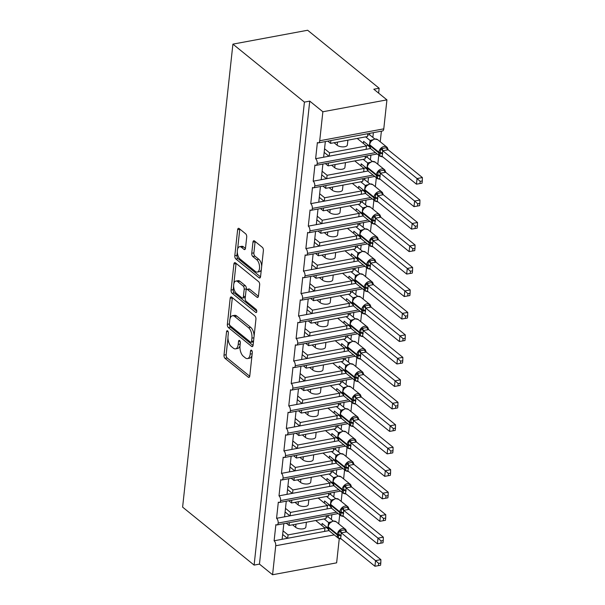 <?xml version="1.0" encoding="UTF-8"?>
<svg xmlns="http://www.w3.org/2000/svg" width="605" height="605" viewBox="0 0 605 605"><rect width="100%" height="100%" fill="white"/><g stroke="black" fill="none" stroke-linecap="round" stroke-linejoin="round"><path stroke-width="0.91" d="M227.624 330.867A1.732 0.877 -100.5 0 0 227.14 330.708A1.732 0.877 -100.5 0 0 226.557 331.676L224.009 355.12A2.473 1.248 -100.5 0 0 225.06 358.372L248.239 377.165A2.473 1.248 -100.5 0 0 248.935 377.391A2.473 1.248 -100.5 0 0 249.767 376.007L252.315 352.564A1.732 0.877 -100.5 0 0 251.582 350.287A1.732 0.877 -100.5 0 0 251.098 350.129A1.732 0.877 -100.5 0 0 250.508 351.104L250.183 354.137A7.91 4.001 -100.5 0 1 247.505 358.568A7.91 4.001 -100.5 0 1 245.29 357.85L243.361 356.284A7.91 4.001 -100.5 0 1 240.011 345.886L240.336 342.853A1.732 0.877 -100.5 0 0 239.603 340.577A1.732 0.877 -100.5 0 0 239.119 340.418A1.732 0.877 -100.5 0 0 238.536 341.394L238.204 344.426A7.91 4.001 -100.5 0 1 235.526 348.858A7.91 4.001 -100.5 0 1 233.318 348.14L231.382 346.574A7.91 4.001 -100.5 0 1 228.032 336.176L228.357 333.143A1.732 0.877 -100.5 0 0 227.624 330.867M246.711 237.062A2.473 1.248 -100.5 0 0 245.668 233.817L239.164 228.539A2.473 1.248 -100.5 0 0 238.476 228.319A2.473 1.248 -100.5 0 0 237.636 229.703L234.808 255.734A2.473 1.248 -100.5 0 0 235.859 258.985L259.038 277.778A2.473 1.248 -100.5 0 0 259.726 278.005A2.473 1.248 -100.5 0 0 260.566 276.621L263.394 250.583A2.473 1.248 -100.5 0 0 262.343 247.339L254.486 240.964A2.473 1.248 -100.5 0 0 253.798 240.745A2.473 1.248 -100.5 0 0 252.958 242.129L251.748 253.268A2.473 1.248 -100.5 0 0 252.799 256.52L256.694 259.681A6.61 3.343 -100.5 0 1 259.545 266.714A6.61 3.343 -100.5 0 1 257.261 272.084A6.61 3.343 -100.5 0 1 255.416 271.479L240.155 259.106A6.61 3.343 -100.5 0 1 237.304 252.073A6.61 3.343 -100.5 0 1 239.588 246.704A6.61 3.343 -100.5 0 1 241.433 247.301L243.974 249.366A2.473 1.248 -100.5 0 0 244.67 249.593A2.473 1.248 -100.5 0 0 245.501 248.209L246.711 237.062M254.115 565.1L304.413 102.109L232.91 44.135L182.612 507.126L254.115 565.1L259.454 564.11L272.575 574.75L275.721 545.755A3.774 1.913 -100.5 0 0 274.118 540.787L275.88 524.611A3.774 1.913 79.5 0 0 276.931 524.951A3.774 1.913 79.5 0 0 278.187 523.053A3.774 1.913 -100.5 0 0 276.561 518.311L278.323 502.135A3.774 1.913 79.5 0 0 279.374 502.475A3.774 1.913 79.5 0 0 280.622 500.577A3.774 1.913 -100.5 0 0 279.003 495.843L280.758 479.659A3.774 1.913 79.5 0 0 281.817 479.999A3.774 1.913 79.5 0 0 283.064 478.101A3.774 1.913 -100.5 0 0 281.446 473.367L283.201 457.183A3.774 1.913 79.5 0 0 284.259 457.524A3.774 1.913 79.5 0 0 285.507 455.625A3.774 1.913 -100.5 0 0 283.889 450.891L285.643 434.708A3.774 1.913 79.5 0 0 286.702 435.048A3.774 1.913 79.5 0 0 287.95 433.15A3.774 1.913 -100.5 0 0 286.324 428.416L288.086 412.232A3.774 1.913 79.5 0 0 289.145 412.572A3.774 1.913 79.5 0 0 290.392 410.674A3.774 1.913 -100.5 0 0 288.766 405.94L290.529 389.756A3.774 1.913 79.5 0 0 291.58 390.096A3.774 1.913 79.5 0 0 292.835 388.198A3.774 1.913 -100.5 0 0 291.209 383.464L292.971 367.28A3.774 1.913 79.5 0 0 294.022 367.621A3.774 1.913 79.5 0 0 295.278 365.723A3.774 1.913 -100.5 0 0 293.652 360.988L295.414 344.805A3.774 1.913 79.5 0 0 296.465 345.145A3.774 1.913 79.5 0 0 297.713 343.254A3.774 1.913 -100.5 0 0 296.095 338.513L297.849 322.329A3.774 1.913 79.5 0 0 298.908 322.669A3.774 1.913 79.5 0 0 300.156 320.779A3.774 1.913 -100.5 0 0 298.537 316.037L300.292 299.853A3.774 1.913 79.5 0 0 301.351 300.193A3.774 1.913 79.5 0 0 302.598 298.303A3.774 1.913 -100.5 0 0 300.98 293.561L302.734 277.377A3.774 1.913 79.5 0 0 303.793 277.725A3.774 1.913 79.5 0 0 305.041 275.827A3.774 1.913 -100.5 0 0 303.415 271.085L305.177 254.902A3.774 1.913 79.5 0 0 306.236 255.249A3.774 1.913 79.5 0 0 307.484 253.351A3.774 1.913 -100.5 0 0 305.858 248.61L307.62 232.426A3.774 1.913 79.5 0 0 308.671 232.774A3.774 1.913 79.5 0 0 309.926 230.876A3.774 1.913 -100.5 0 0 308.3 226.134L310.062 209.95A3.774 1.913 79.5 0 0 311.114 210.298A3.774 1.913 79.5 0 0 312.361 208.4A3.774 1.913 -100.5 0 0 310.743 203.658L312.498 187.474A3.774 1.913 79.5 0 0 313.556 187.822A3.774 1.913 79.5 0 0 314.804 185.924A3.774 1.913 -100.5 0 0 313.186 181.182L314.94 165.006A3.774 1.913 79.5 0 0 315.999 165.346A3.774 1.913 79.5 0 0 317.247 163.448A3.774 1.913 -100.5 0 0 315.628 158.707L317.383 142.53A3.774 1.913 79.5 0 0 318.442 142.871A3.774 1.913 79.5 0 0 319.72 140.753L322.866 111.759L386.928 99.863L373.807 89.222L379.146 88.232L378.617 93.117M231.707 297.153A2.473 1.248 -100.5 0 0 231.019 296.926A2.473 1.248 -100.5 0 0 230.18 298.31L227.351 324.348A2.473 1.248 -100.5 0 0 228.403 327.592L251.582 346.393A2.473 1.248 -100.5 0 0 252.277 346.612A2.473 1.248 -100.5 0 0 253.109 345.228L255.938 319.198A2.473 1.248 -100.5 0 0 254.894 315.946L231.707 297.153M231.08 290.037L233.908 264.007A2.473 1.248 -100.5 0 1 234.748 262.623A2.473 1.248 -100.5 0 1 235.436 262.842L258.615 281.643A2.473 1.248 -100.5 0 1 259.666 284.894L258.456 296.034A2.473 1.248 -100.5 0 1 257.617 297.418A2.473 1.248 -100.5 0 1 256.928 297.191L247.528 289.568A2.473 1.248 -100.5 0 0 246.832 289.349A2.473 1.248 -100.5 0 0 246.001 290.733L245.199 298.121A2.473 1.248 -100.5 0 0 246.243 301.373L256.028 309.314A1.732 0.877 -100.5 0 1 256.777 311.151A1.732 0.877 -100.5 0 1 256.18 312.558A1.732 0.877 -100.5 0 1 255.696 312.399L232.131 293.289A2.473 1.248 -100.5 0 1 231.08 290.037L233.22 289.644L233.628 285.87M372.861 137.395L373.376 132.661M380.235 141.751L381.384 131.179M370.51 148.512L366.123 149.329L366.494 145.956L329.551 152.823L329.188 156.188L315.628 158.707M366.123 149.329L329.188 156.188M347.89 140.163L347.361 144.988A5.543 2.443 -173.8 0 1 343.232 146.879A5.543 2.443 -173.8 0 1 337.159 145.261L334.043 142.735M324.552 148.769L329.551 152.823M366.494 145.956L357.215 138.432M323.637 157.224L325.331 141.593M370.419 159.871L370.933 155.137M377.792 164.227L378.768 155.243M368.067 170.988L363.688 171.805L364.051 168.432L327.108 175.291L326.745 178.664L313.186 181.182M363.688 171.805L326.745 178.664M345.447 162.639L344.918 167.464A5.543 2.443 -173.8 0 1 340.789 169.355A5.543 2.443 -173.8 0 1 334.716 167.736L331.601 165.21M322.11 171.238L327.108 175.291M364.051 168.432L354.772 160.907M321.195 179.7L322.888 164.068M367.976 182.347L368.49 177.613M375.35 186.703L376.325 177.719M365.624 193.464L361.245 194.281L361.608 190.908L324.666 197.767L324.303 201.14L310.743 203.658M361.245 194.281L324.303 201.14M343.005 185.115L342.483 189.94A5.543 2.443 -173.8 0 1 338.346 191.83A5.543 2.443 -173.8 0 1 332.274 190.212L329.158 187.686M319.667 193.713L324.666 197.767M361.608 190.908L352.329 183.383M318.752 202.176L320.446 186.537M365.541 204.823L366.055 200.089M372.907 209.179L373.89 200.195M363.189 215.94L358.803 216.756L359.166 213.384L322.231 220.243L321.86 223.616L308.3 226.134M358.803 216.756L321.86 223.616M340.562 207.591L340.04 212.415A5.543 2.443 -173.8 0 1 335.904 214.306A5.543 2.443 -173.8 0 1 329.831 212.688L326.723 210.162M317.224 216.189L322.231 220.243M359.166 213.384L349.887 205.859M316.309 224.652L318.011 209.012M363.098 227.298L363.613 222.564M370.472 231.654L371.447 222.663M360.746 238.415L356.36 239.232L356.723 235.859L319.788 242.718L319.417 246.091L305.858 248.61M356.36 239.232L319.417 246.091M338.119 230.066L337.598 234.891A5.543 2.443 -173.8 0 1 333.461 236.782A5.543 2.443 -173.8 0 1 327.396 235.163L324.28 232.638M314.789 238.665L319.788 242.718M356.723 235.859L347.444 228.335M313.866 247.12L315.568 231.488M360.656 249.774L361.17 245.04M368.029 254.13L369.005 245.138M358.304 260.891L353.917 261.708L354.288 258.335L317.345 265.194L316.975 268.567L303.415 271.085M353.917 261.708L316.975 268.567M335.677 252.542L335.155 257.367A5.543 2.443 -173.8 0 1 331.018 259.258A5.543 2.443 -173.8 0 1 324.953 257.639L321.837 255.113M312.346 261.141L317.345 265.194M354.288 258.335L345.001 250.81M311.424 269.596L313.125 253.964M358.213 272.25L358.727 267.516M365.586 276.606L366.562 267.614M355.861 283.367L351.475 284.184L351.845 280.811L314.902 287.67L314.539 291.043L300.98 293.561M351.475 284.184L314.539 291.043M333.234 275.018L332.712 279.835A5.543 2.443 -173.8 0 1 328.575 281.733A5.543 2.443 -173.8 0 1 322.51 280.115L319.395 277.589M309.904 283.616L314.902 287.67M351.845 280.811L342.566 273.286M308.981 292.071L310.683 276.44M355.77 294.726L356.284 289.992M363.144 299.082L364.119 290.09M353.418 305.843L349.032 306.659L349.403 303.286L312.46 310.146L312.097 313.519L298.537 316.037M349.032 306.659L312.097 313.519M330.799 297.494L330.269 302.311A5.543 2.443 -173.8 0 1 326.14 304.209A5.543 2.443 -173.8 0 1 320.068 302.591L316.952 300.065M307.461 306.092L312.46 310.146M349.403 303.286L340.123 295.762M306.546 314.547L308.24 298.915M353.328 317.202L353.842 312.467M360.701 321.558L361.677 312.566M350.976 328.318L346.597 329.128L346.96 325.762L310.017 332.621L309.654 335.994L296.095 338.513M346.597 329.128L309.654 335.994M328.356 319.969L327.827 324.787A5.543 2.443 -173.8 0 1 323.698 326.685A5.543 2.443 -173.8 0 1 317.625 325.066L314.509 322.541M305.018 328.568L310.017 332.621M346.96 325.762L337.681 318.238M304.103 337.023L305.797 321.391M350.885 339.677L351.399 334.943M358.258 344.033L359.234 335.041M348.533 350.794L344.154 351.603L344.517 348.238L307.574 355.097L307.211 358.47L293.652 360.988M344.154 351.603L307.211 358.47M325.913 342.445L325.392 347.262A5.543 2.443 -173.8 0 1 321.255 349.161A5.543 2.443 -173.8 0 1 315.182 347.542L312.067 345.016M302.576 351.044L307.574 355.097M344.517 348.238L335.238 340.713M301.661 359.499L303.355 343.867M348.45 362.153L348.964 357.419M355.816 366.509L356.799 357.517M346.098 373.27L341.712 374.079L342.075 370.714L305.139 377.573L304.769 380.946L291.209 383.464M341.712 374.079L304.769 380.946M323.471 364.921L322.949 369.738A5.543 2.443 -173.8 0 1 318.812 371.636A5.543 2.443 -173.8 0 1 312.74 370.01L309.631 367.492M300.133 373.519L305.139 377.573M342.075 370.714L332.795 363.181M299.218 381.974L300.919 366.343M346.007 384.629L346.521 379.895M353.38 388.985L354.356 379.993M343.655 395.746L339.269 396.555L339.632 393.182L302.697 400.049L302.326 403.422L288.766 405.94M339.269 396.555L302.326 403.422M321.028 387.389L320.506 392.214A5.543 2.443 -173.8 0 1 316.37 394.112A5.543 2.443 -173.8 0 1 310.304 392.486L307.189 389.968M297.698 395.995L302.697 400.049M339.632 393.182L330.353 385.657M296.775 404.45L298.477 388.818M343.564 407.097L344.079 402.37M350.938 411.461L351.913 402.469M341.212 418.221L336.826 419.031L337.197 415.658L300.254 422.524L299.883 425.897L286.324 428.416M336.826 419.031L299.883 425.897M318.585 409.865L318.064 414.69A5.543 2.443 -173.8 0 1 313.927 416.588A5.543 2.443 -173.8 0 1 307.862 414.962L304.746 412.436M295.255 418.471L300.254 422.524M337.197 415.658L327.91 408.133M294.332 426.926L296.034 411.294M341.122 429.573L341.636 424.846M348.495 433.936L349.471 424.944M338.77 440.69L334.384 441.506L334.754 438.133L297.811 445L297.448 448.373L283.889 450.891M334.384 441.506L297.448 448.373M316.143 432.341L315.621 437.165A5.543 2.443 -173.8 0 1 311.484 439.064A5.543 2.443 -173.8 0 1 305.419 437.438L302.303 434.912M292.812 440.947L297.811 445M334.754 438.133L325.475 430.609M291.89 449.402L293.591 433.77M338.679 452.048L339.193 447.322M346.052 456.412L347.028 447.42M336.327 463.165L331.941 463.982L332.311 460.609L295.369 467.476L295.006 470.849L281.446 473.367M331.941 463.982L295.006 470.849M313.708 454.816L313.178 459.641A5.543 2.443 -173.8 0 1 309.049 461.539A5.543 2.443 -173.8 0 1 302.976 459.913L299.861 457.388M290.37 463.422L295.369 467.476M332.311 460.609L323.032 453.084M289.455 471.877L291.149 456.246M336.236 474.524L336.751 469.798M343.61 478.888L344.585 469.896M333.884 485.641L329.506 486.458L329.869 483.085L292.926 489.952L292.563 493.317L279.003 495.843M329.506 486.458L292.563 493.317M311.265 477.292L310.743 482.117A5.543 2.443 -173.8 0 1 306.606 484.015A5.543 2.443 -173.8 0 1 300.534 482.389L297.418 479.863M287.927 485.898L292.926 489.952M329.869 483.085L320.589 475.56M287.012 494.353L288.706 478.721M333.794 497L334.308 492.266M341.167 501.363L342.143 492.372M331.442 508.117L327.063 508.934L327.426 505.561L290.483 512.427L290.12 515.793L276.561 518.311M327.063 508.934L290.12 515.793M308.822 499.768L308.3 504.593A5.543 2.443 -173.8 0 1 304.164 506.483A5.543 2.443 -173.8 0 1 298.091 504.865L294.975 502.339M285.484 508.374L290.483 512.427M327.426 505.561L318.147 498.036M284.569 516.829L286.263 501.197M330.882 140.557L330.58 143.377L367.515 136.518L367.825 133.697M328.439 163.032L328.137 165.853L365.08 158.994L365.382 156.173M326.004 185.508L325.694 188.329L362.637 181.47L362.94 178.649M323.562 207.984L323.251 210.805L360.194 203.946L360.497 201.125M321.119 230.46L320.809 233.28L357.752 226.421L358.062 223.6M318.676 252.935L318.366 255.756L355.309 248.897L355.619 246.076M316.233 275.411L315.931 278.232L352.866 271.373L353.176 268.544M313.791 297.887L313.488 300.708L350.424 293.849L350.734 291.02M311.348 320.363L311.046 323.183L347.988 316.317L348.291 313.496M308.913 342.838L308.603 345.659L345.546 338.792L345.848 335.972M306.47 365.314L306.16 368.135L343.103 361.268L343.406 358.447M304.028 387.79L303.718 390.611L340.66 383.744L340.97 380.923M301.585 410.258L301.275 413.086L338.218 406.22L338.528 403.399M299.142 432.734L298.84 435.562L335.775 428.695L336.085 425.875M296.7 455.21L296.397 458.038L333.332 451.171L333.642 448.35M294.257 477.685L293.954 480.506L330.897 473.647L331.2 470.826M291.822 500.161L291.512 502.982L328.454 496.123L328.757 493.302M331.358 519.476L331.873 514.742M338.724 523.832L339.707 514.847M329.007 530.593L324.62 531.409L324.983 528.036L288.048 534.903L287.677 538.269L274.118 540.787M324.62 531.409L287.677 538.269M306.38 522.244L305.858 527.068A5.543 2.443 -173.8 0 1 301.721 528.959A5.543 2.443 -173.8 0 1 295.648 527.341L292.54 524.815M283.049 530.85L288.048 534.903M324.983 528.036L315.704 520.512M282.127 539.305L283.828 523.673M289.379 522.637L289.069 525.458L326.012 518.598L326.314 515.778M386.928 99.863L383.782 128.85A3.774 1.913 79.5 0 1 382.496 130.967L318.442 142.871M339.246 538.783L336.63 562.847L272.575 574.75M304.413 102.109L309.745 101.118L322.866 111.759M309.745 101.118L259.454 564.11M327.804 141.131L330.58 143.377M325.361 163.607L328.137 165.853M322.919 186.083L325.694 188.329M320.476 208.559L323.251 210.805M318.033 231.034L320.809 233.28M315.598 253.51L318.366 255.756M313.156 275.986L315.931 278.232M310.713 298.454L313.488 300.708M308.27 320.93L311.046 323.183M305.827 343.406L308.603 345.659M303.385 365.881L306.16 368.135M300.942 388.357L303.718 390.611M298.507 410.833L301.275 413.086M296.064 433.309L298.84 435.562M293.622 455.784L296.397 458.038M291.179 478.26L293.954 480.506M288.736 500.736L291.512 502.982M278.187 523.053L336.471 512.223M232.91 44.135L307.642 30.25L379.146 88.232M286.294 523.212L289.069 525.458M326.428 527.583L328.054 528.906M328.863 505.107L330.496 506.43M331.306 482.631L332.931 483.955M333.748 460.155L335.374 461.479M336.191 437.68L337.817 439.003M338.634 415.211L340.26 416.527M341.076 392.736L342.702 394.052M343.519 370.26L345.145 371.576M345.954 347.784L347.588 349.1M348.397 325.309L350.023 326.624M350.839 302.833L352.465 304.149M353.282 280.357L354.908 281.673M355.725 257.881L357.351 259.197M358.168 235.405L359.793 236.721M360.61 212.93L362.236 214.253M363.045 190.454L364.679 191.777M365.488 167.978L367.114 169.302M367.931 145.502L369.557 146.826M280.622 500.577L338.913 489.748M283.064 478.101L341.356 467.272M285.507 455.625L343.799 444.796M287.95 433.15L346.241 422.32M290.392 410.674L348.684 399.852M292.835 388.198L351.119 377.376M295.278 365.723L353.562 354.901M297.713 343.254L356.005 332.425M300.156 320.779L358.447 309.949M302.598 298.303L360.89 287.473M305.041 275.827L363.333 264.998M307.484 253.351L365.775 242.522M309.926 230.876L368.211 220.046M312.361 208.4L370.653 197.57M314.804 185.924L373.096 175.095M317.247 163.448L375.539 152.619M282.656 534.442L287.435 538.314M285.099 511.966L289.878 515.838M287.541 489.49L292.313 493.362M289.976 467.015L294.756 470.894M292.419 444.539L297.199 448.418M294.862 422.063L299.641 425.943M297.305 399.587L302.084 403.467M299.747 377.112L304.527 380.991M302.19 354.636L306.969 358.515M304.633 332.168L309.405 336.04M307.068 309.692L311.847 313.564M309.51 287.216L314.29 291.088M311.953 264.74L316.733 268.612M314.396 242.265L319.175 246.137M316.838 219.789L321.618 223.661M319.281 197.313L324.061 201.185M321.724 174.837L326.496 178.709M324.159 152.362L328.938 156.234M235.526 348.858L237.667 348.465A7.91 4.001 -100.5 0 0 240.034 345.621M247.505 358.568L249.638 358.175A7.91 4.001 -100.5 0 0 252.013 355.332M227.964 337.961L226.149 354.719A2.473 1.248 -100.5 0 0 227.193 357.971L249.729 376.249M229.469 324.303A2.473 1.248 -100.5 0 0 230.535 327.199L253.071 345.47M232.35 297.675A2.473 1.248 -100.5 0 0 232.32 297.917L230.074 318.585M229.424 323.38A1.732 0.877 -100.5 0 0 230.157 325.656L250.5 342.15A1.732 0.877 -100.5 0 0 250.984 342.309A1.732 0.877 -100.5 0 0 251.574 341.341L251.922 338.142A7.91 4.001 -100.5 0 0 248.564 327.744L234.657 316.46A7.91 4.001 -100.5 0 0 232.449 315.749A7.91 4.001 -100.5 0 0 229.771 320.181L229.424 323.38M250.984 342.309L253.124 341.916A1.732 0.877 -100.5 0 0 253.503 341.613M254.115 335.957A7.91 4.001 -100.5 0 0 250.697 327.343L248.564 327.744M232.449 315.749L234.581 315.349A7.91 4.001 -100.5 0 1 236.789 316.067L250.697 327.343M233.855 283.76L236.041 263.614L233.908 264.007M258.418 296.276L249.661 289.175A2.473 1.248 -100.5 0 0 248.973 288.948L246.832 289.349M256.777 311.151L234.264 292.896L232.131 293.289M237.773 281.665A6.61 3.343 -100.5 0 0 235.92 281.06A6.61 3.343 -100.5 0 0 233.636 286.43A6.61 3.343 -100.5 0 0 236.487 293.463L241.864 297.826A2.473 1.248 -100.5 0 0 242.56 298.046A2.473 1.248 -100.5 0 0 243.391 296.662L244.193 289.273A2.473 1.248 -100.5 0 0 243.149 286.021L237.773 281.665L239.905 281.264A6.61 3.343 -100.5 0 0 238.06 280.667L235.92 281.06M242.56 298.046L244.692 297.652A2.473 1.248 -100.5 0 0 245.305 297.1M239.905 281.264L245.282 285.628A2.473 1.248 -100.5 0 1 246.333 288.872L246.22 289.901M233.22 289.644A2.473 1.248 -100.5 0 0 234.264 292.896M239.588 246.704L241.72 246.311A6.61 3.343 -100.5 0 1 243.565 246.908L245.471 248.451M257.261 272.084L259.394 271.683A6.61 3.343 -100.5 0 0 261.345 269.422M261.678 266.336A6.61 3.343 -100.5 0 0 258.827 259.28L256.694 259.681M255.129 241.486A2.473 1.248 -100.5 0 0 255.098 241.735L253.888 252.875A2.473 1.248 -100.5 0 0 254.932 256.127L258.827 259.28M237.304 252.051L236.941 255.34A2.473 1.248 -100.5 0 0 237.992 258.585L260.528 276.863M239.807 229.061A2.473 1.248 -100.5 0 0 239.769 229.303L237.636 248.965M340.267 538.269A2.768 0.718 88.6 0 0 340.033 538.692L338.324 538.117L339.11 530.865L345.788 529.625L346.657 531.886L341.258 532.823L340.645 538.45L374.934 566.25L375.546 560.631L341.318 532.876M378.67 563.399L378.427 565.645L380.56 565.252L380.802 563.005L378.67 563.399L375.546 560.631L380.885 559.64L346.657 531.886M321.898 525.533L322.125 523.431L327.918 528.127M328.137 525.775L328.628 522.584L330.784 521.971M324.136 518.946L328.628 522.584M326.163 517.169L328.076 516.814L333.226 520.996M326.934 527.326L324.802 527.885M328.228 515.422L328.076 516.814M330.64 522.138L329.044 523.741L328.008 526.501A1.255 0.552 6.2 0 0 328.19 526.834L328.114 527.507A5.415 4.016 129 0 0 329.294 530.865L338.482 538.306A5.415 4.016 -51 0 1 337.303 534.956L328.114 527.507A1.255 0.552 -173.8 0 1 327.933 527.174L329.294 530.865M341.107 536.128A2.768 1.218 6.2 0 0 338.49 535.327A1.255 0.552 -173.8 0 1 337.303 534.956L337.371 534.283A5.415 4.016 -51 0 1 342.49 528.596A5.415 4.016 -51 0 1 345.372 529.224L336.191 521.775L332.954 521.034L329.672 523.212L328.689 522.629M341.258 532.823L339.11 530.865M340.645 538.45L338.324 538.117M380.885 559.64L380.802 563.005M378.427 565.645L374.934 566.25M342.71 515.793A2.768 0.718 88.6 0 0 342.468 516.216L340.766 515.642L341.553 508.389L348.23 507.149L349.093 509.41L343.7 510.348L343.088 515.974L377.376 543.774L377.989 538.155L343.761 510.401M381.112 540.923L380.87 543.169L383.003 542.776L383.245 540.53L381.112 540.923L377.989 538.155L383.328 537.164L349.093 509.41M324.34 503.058L324.567 500.955L330.36 505.651M330.572 503.299L331.071 500.108L333.226 499.496M326.579 496.471L331.071 500.108A2.768 1.959 66.9 0 0 332.372 500.206M328.606 494.693L330.519 494.345L335.669 498.52M329.377 504.85L327.245 505.409M330.67 492.946L330.519 494.345M333.075 499.662L331.487 501.265L330.443 504.026A1.255 0.552 6.2 0 0 330.632 504.358L330.557 505.031A5.415 4.016 129 0 0 331.737 508.389L340.925 515.831A5.415 4.016 -51 0 1 339.738 512.48L330.557 505.031A1.255 0.552 -173.8 0 1 330.375 504.699L331.737 508.389M343.549 513.653A2.768 1.218 6.2 0 0 340.933 512.851A1.255 0.552 -173.8 0 1 339.738 512.48L339.813 511.807A5.415 4.016 -51 0 1 344.933 506.12A5.415 4.016 -51 0 1 347.815 506.748L338.634 499.299L335.397 498.558L332.115 500.736L331.124 500.154M343.7 510.348L341.553 508.389M343.088 515.974L340.766 515.642M383.328 537.164L383.245 540.53M380.87 543.169L377.376 543.774M345.152 493.317A2.768 0.718 88.6 0 0 344.91 493.74L343.209 493.166L343.995 485.913L350.666 484.673L351.535 486.934L346.143 487.872L345.531 493.498L379.819 521.298L380.432 515.679L346.196 487.925M383.555 518.447L383.313 520.693L385.445 520.3L385.688 518.054L383.555 518.447L380.432 515.679L385.763 514.689L351.535 486.934M326.783 480.582L327.01 478.479L332.803 483.176M333.015 480.824L333.506 477.632L335.662 477.02M329.022 473.995L333.506 477.632M331.048 472.225L332.962 471.87L338.112 476.044M331.82 482.374L329.68 482.934M333.113 470.471L332.962 471.87M335.518 477.186L333.93 478.782L332.886 481.55A1.255 0.552 6.2 0 0 333.075 481.882L333 482.556A5.415 4.016 129 0 0 334.179 485.913L343.368 493.355A5.415 4.016 -51 0 1 342.18 490.005L333 482.556A1.255 0.552 -173.8 0 1 332.818 482.223L334.179 485.913M345.992 491.177A2.768 1.218 6.2 0 0 343.375 490.375A1.255 0.552 -173.8 0 1 342.18 490.005L342.256 489.332A5.415 4.016 -51 0 1 347.376 483.645A5.415 4.016 -51 0 1 350.257 484.272L341.076 476.823L337.84 476.082L334.557 478.26L333.567 477.678M346.143 487.872L343.995 485.913M345.531 493.498L343.209 493.166M385.763 514.689L385.688 518.054M383.313 520.693L379.819 521.298M347.595 470.841A2.768 0.718 88.6 0 0 347.353 471.265L345.652 470.69L346.438 463.438L353.108 462.197L353.978 464.458L348.586 465.396L347.973 471.023L382.262 498.822L382.867 493.204L348.639 465.449M385.998 495.971L385.748 498.217L387.881 497.824L388.13 495.578L385.998 495.971L382.867 493.204L388.206 492.213L353.978 464.458M329.226 458.106L329.453 456.004L335.246 460.7M335.457 458.348L335.949 455.157L338.104 454.544M331.464 451.519L335.949 455.157M333.491 449.749L335.397 449.394L340.547 453.568M334.255 459.898L332.122 460.458M335.548 447.995L335.397 449.394M337.961 454.71L336.372 456.306L335.329 459.074A1.255 0.552 6.2 0 0 335.51 459.407L335.442 460.08A5.415 4.016 129 0 0 336.622 463.438L345.803 470.879A5.415 4.016 -51 0 1 344.623 467.529L335.442 460.08A1.255 0.552 -173.8 0 1 335.253 459.747L336.622 463.438M348.435 468.701A2.768 1.218 6.2 0 0 345.818 467.899A1.255 0.552 -173.8 0 1 344.623 467.529L344.699 466.856A5.415 4.016 -51 0 1 349.811 461.169A5.415 4.016 -51 0 1 352.7 461.796L343.511 454.355L340.275 453.614L337 455.784L336.009 455.202M348.586 465.396L346.438 463.438M347.973 471.023L345.652 470.69M388.206 492.213L388.13 495.578M385.748 498.217L382.262 498.822M350.038 448.365A2.768 0.718 88.6 0 0 349.796 448.789L348.094 448.214L348.881 440.962L355.551 439.722L356.421 441.983L351.021 442.92L350.416 448.547L384.704 476.347L385.309 470.728L351.082 442.973M388.433 473.496L388.191 475.742L390.323 475.348L390.573 473.102L388.433 473.496L385.309 470.728L390.648 469.737L356.421 441.983M331.661 435.63L331.895 433.528L337.681 438.224M337.9 435.872L338.392 432.681L340.547 432.068M333.907 429.043L338.392 432.681M335.934 427.274L337.84 426.918L342.99 431.093M336.698 437.423L334.565 437.982M337.991 425.519L337.84 426.918M340.403 432.235L338.815 433.83L337.772 436.598A1.255 0.552 6.2 0 0 337.953 436.931L337.885 437.612A5.415 4.016 129 0 0 339.065 440.962L348.246 448.411A5.415 4.016 -51 0 1 347.066 445.053L337.885 437.612A1.255 0.552 -173.8 0 1 337.696 437.271L339.065 440.962M350.877 446.225A2.768 1.218 6.2 0 0 348.253 445.424A1.255 0.552 -173.8 0 1 347.066 445.053L347.141 444.38A5.415 4.016 -51 0 1 352.254 438.693A5.415 4.016 -51 0 1 355.143 439.321L345.954 431.879L342.717 431.138L339.435 433.309L338.452 432.726M351.021 442.92L348.881 440.962M350.416 448.547L348.094 448.214M390.648 469.737L390.573 473.102M388.191 475.742L384.704 476.347M352.473 425.89A2.768 0.718 88.6 0 0 352.239 426.313L350.537 425.738L351.323 418.486L357.994 417.246L358.863 419.507L353.464 420.445L352.851 426.071L387.139 453.871L387.752 448.252L353.524 420.498M390.875 451.027L390.633 453.266L392.766 452.873L393.008 450.627L390.875 451.027L387.752 448.252L393.091 447.261L358.863 419.507M334.104 413.155L334.338 411.052L340.123 415.748M340.343 413.397L340.834 410.205L342.99 409.593M336.35 406.568L340.834 410.205M338.376 404.798L340.282 404.442L345.432 408.617M339.14 414.947L337.008 415.506M340.433 403.043L340.282 404.442M342.846 409.759L341.258 411.355L340.214 414.123A1.255 0.552 6.2 0 0 340.396 414.455L340.328 415.136A5.415 4.016 129 0 0 341.507 418.486L350.688 425.935A5.415 4.016 -51 0 1 349.509 422.577L340.328 415.136A1.255 0.552 -173.8 0 1 340.139 414.796L341.507 418.486M353.32 423.757A2.768 1.218 6.2 0 0 350.696 422.948A1.255 0.552 -173.8 0 1 349.509 422.577L349.584 421.904A5.415 4.016 -51 0 1 354.696 416.217A5.415 4.016 -51 0 1 357.585 416.845L348.397 409.404L345.16 408.662L341.878 410.833L340.895 410.25M353.464 420.445L351.323 418.486M352.851 426.071L350.537 425.738M393.091 447.261L393.008 450.627M390.633 453.266L387.139 453.871M354.916 403.414A2.768 0.718 88.6 0 0 354.681 403.837L352.972 403.263L353.766 396.01L360.436 394.778L361.306 397.031L355.906 397.969L355.294 403.595L389.582 431.395L390.195 425.776L355.967 398.022M393.318 428.552L393.076 430.79L395.209 430.397L395.451 428.151L393.318 428.552L390.195 425.776L395.534 424.786L361.306 397.031M336.546 390.679L336.773 388.576L342.566 393.273M342.785 390.921L343.277 387.729L345.432 387.117M338.785 384.092L343.277 387.729M340.819 382.322L342.725 381.967L347.875 386.141M341.583 392.471L339.45 393.038M342.876 380.568L342.725 381.967M345.289 387.283L343.693 388.886L342.657 391.647A1.255 0.552 6.2 0 0 342.838 391.987L342.763 392.66A5.415 4.016 129 0 0 343.95 396.01L353.131 403.459A5.415 4.016 -51 0 1 351.951 400.102L342.763 392.66A1.255 0.552 -173.8 0 1 342.581 392.32L343.95 396.01M355.755 401.281A2.768 1.218 6.2 0 0 353.138 400.472A1.255 0.552 -173.8 0 1 351.951 400.102L352.019 399.429A5.415 4.016 -51 0 1 357.139 393.742A5.415 4.016 -51 0 1 360.02 394.369L350.839 386.928L347.603 386.187L344.321 388.357L343.337 387.782M355.906 397.969L353.766 396.01M355.294 403.595L352.972 403.263M395.534 424.786L395.451 428.151M393.076 430.79L389.582 431.395M357.358 380.938A2.768 0.718 88.6 0 0 357.124 381.362L355.415 380.787L356.201 373.535L362.879 372.302L363.749 374.555L358.349 375.501L357.736 381.12L392.025 408.92L392.637 403.301L358.41 375.546M395.761 406.076L395.519 408.322L397.651 407.921L397.893 405.675L395.761 406.076L392.637 403.301L397.977 402.31L363.749 374.555M338.989 368.203L339.216 366.101L345.009 370.797M345.228 368.445L345.72 365.261L347.875 364.641M341.228 361.616L345.72 365.261M343.254 359.846L345.168 359.491L350.318 363.666M344.026 369.995L341.893 370.562M345.319 358.092L345.168 359.491M347.731 364.807L346.136 366.411L345.1 369.171A1.255 0.552 6.2 0 0 345.281 369.511L345.205 370.184A5.415 4.016 129 0 0 346.385 373.535L355.574 380.984A5.415 4.016 -51 0 1 354.394 377.626L345.205 370.184A1.255 0.552 -173.8 0 1 345.024 369.852L346.385 373.535M358.198 378.806A2.768 1.218 6.2 0 0 355.581 377.996A1.255 0.552 -173.8 0 1 354.394 377.626L354.462 376.953A5.415 4.016 -51 0 1 359.582 371.273A5.415 4.016 -51 0 1 362.463 371.893L353.282 364.452L350.045 363.711L346.763 365.881L345.78 365.307M358.349 375.501L356.201 373.535M357.736 381.12L355.415 380.787M397.977 402.31L397.893 405.675M395.519 408.322L392.025 408.92M359.801 358.462A2.768 0.718 88.6 0 0 359.559 358.894L357.857 358.311L358.644 351.066L365.322 349.826L366.184 352.08L360.792 353.025L360.179 358.644L394.468 386.444L395.08 380.825L360.852 353.07M398.203 383.6L397.961 385.846L400.094 385.445L400.336 383.199L398.203 383.6L395.08 380.825L400.419 379.834L366.184 352.08M341.432 345.735L341.659 343.625L347.452 348.321M347.663 345.969L348.162 342.785L350.318 342.165M343.67 339.14L348.162 342.785A2.768 1.959 66.9 0 0 349.463 342.876M345.697 337.371L347.61 337.015L352.76 341.19M346.468 347.52L344.336 348.087M347.762 335.616L347.61 337.015M350.166 342.332L348.578 343.935L347.535 346.695A1.255 0.552 6.2 0 0 347.724 347.036L347.648 347.709A5.415 4.016 129 0 0 348.828 351.059L358.016 358.508A5.415 4.016 -51 0 1 356.829 355.15L347.648 347.709A1.255 0.552 -173.8 0 1 347.467 347.376L348.828 351.059M360.64 356.33A2.768 1.218 6.2 0 0 358.024 355.521A1.255 0.552 -173.8 0 1 356.829 355.15L356.905 354.477A5.415 4.016 -51 0 1 362.024 348.798A5.415 4.016 -51 0 1 364.906 349.425L355.725 341.976L352.488 341.235L349.206 343.406L348.215 342.831M360.792 353.025L358.644 351.066M360.179 358.644L357.857 358.311M400.419 379.834L400.336 383.199M397.961 385.846L394.468 386.444M362.244 335.987A2.768 0.718 88.6 0 0 362.002 336.418L360.3 335.835L361.087 328.591L367.757 327.35L368.626 329.604L363.234 330.549L362.622 336.168L396.91 363.968L397.523 358.349L363.287 330.595M400.646 361.124L400.404 363.371L402.537 362.97L402.779 360.724L400.646 361.124L397.523 358.349L402.854 357.358L368.626 329.604M343.874 323.259L344.101 321.149L349.894 325.845M350.106 323.493L350.598 320.31L352.753 319.69M346.113 316.665L350.598 320.31M348.14 314.895L350.053 314.539L355.203 318.714M348.911 325.051L346.771 325.611M350.204 313.14L350.053 314.539M352.609 319.863L351.021 321.459L349.977 324.22A1.255 0.552 6.2 0 0 350.166 324.56L350.091 325.233A5.415 4.016 129 0 0 351.271 328.583L360.459 336.032A5.415 4.016 -51 0 1 359.272 332.682L350.091 325.233A1.255 0.552 -173.8 0 1 349.909 324.9L351.271 328.583M363.083 333.854A2.768 1.218 6.2 0 0 360.467 333.045A1.255 0.552 -173.8 0 1 359.272 332.682L359.347 332.001A5.415 4.016 -51 0 1 364.467 326.322A5.415 4.016 -51 0 1 367.348 326.95L358.168 319.5L354.931 318.759L351.649 320.93L350.658 320.355M363.234 330.549L361.087 328.591M362.622 336.168L360.3 335.835M402.854 357.358L402.779 360.724M400.404 363.371L396.91 363.968M364.686 313.511A2.768 0.718 88.6 0 0 364.444 313.942L362.743 313.36L363.529 306.115L370.2 304.875L371.069 307.128L365.677 308.074L365.065 313.692L399.353 341.492L399.958 335.873L365.73 308.119M403.089 338.649L402.839 340.895L404.972 340.494L405.221 338.248L403.089 338.649L399.958 335.873L405.297 334.883L371.069 307.128M346.317 300.783L346.544 298.673L352.337 303.37M352.549 301.018L353.04 297.834L355.195 297.214M348.556 294.196L353.04 297.834M350.582 292.419L352.488 292.064L357.638 296.238M351.346 302.576L349.214 303.135M352.639 290.665L352.488 292.064M355.052 297.388L353.464 298.983L352.42 301.751A1.255 0.552 6.2 0 0 352.602 302.084L352.534 302.757A5.415 4.016 129 0 0 353.713 306.107L362.894 313.556A5.415 4.016 -51 0 1 361.714 310.206L352.534 302.757A1.255 0.552 -173.8 0 1 352.344 302.424L353.713 306.107M365.526 311.378A2.768 1.218 6.2 0 0 362.909 310.569A1.255 0.552 -173.8 0 1 361.714 310.206L361.79 309.526A5.415 4.016 -51 0 1 366.902 303.846A5.415 4.016 -51 0 1 369.791 304.474L360.603 297.025L357.366 296.284L354.091 298.454L353.101 297.879M365.677 308.074L363.529 306.115M365.065 313.692L362.743 313.36M405.297 334.883L405.221 338.248M402.839 340.895L399.353 341.492M367.129 291.035A2.768 0.718 88.6 0 0 366.887 291.466L365.186 290.884L365.972 283.639L372.642 282.399L373.512 284.652L368.112 285.598L367.507 291.217L401.796 319.016L402.401 313.398L368.173 285.643M405.524 316.173L405.282 318.419L407.415 318.018L407.664 315.78L405.524 316.173L402.401 313.398L407.74 312.407L373.512 284.652M348.752 278.308L348.987 276.198L354.772 280.894M354.991 278.55L355.483 275.358L357.638 274.738M350.998 271.721L355.483 275.358M353.025 269.943L354.931 269.588L360.081 273.762M353.789 280.1L351.656 280.659M355.082 268.196L354.931 269.588M357.495 274.912L355.906 276.508L354.863 279.276A1.255 0.552 6.2 0 0 355.044 279.608L354.976 280.281A5.415 4.016 129 0 0 356.156 283.632L365.337 291.081A5.415 4.016 -51 0 1 364.157 287.73L354.976 280.281A1.255 0.552 -173.8 0 1 354.787 279.949L356.156 283.632M367.969 288.903A2.768 1.218 6.2 0 0 365.344 288.093A1.255 0.552 -173.8 0 1 364.157 287.73L364.233 287.057A5.415 4.016 -51 0 1 369.345 281.37A5.415 4.016 -51 0 1 372.234 281.998L363.045 274.549L359.809 273.808L356.526 275.986L355.543 275.404M368.112 285.598L365.972 283.639M367.507 291.217L365.186 290.884M407.74 312.407L407.664 315.78M405.282 318.419L401.796 319.016M369.564 268.56A2.768 0.718 88.6 0 0 369.33 268.991L367.628 268.408L368.415 261.163L375.085 259.923L375.955 262.177L370.555 263.122L369.942 268.741L404.231 296.541L404.843 290.922L370.615 263.167M407.967 293.697L407.725 295.943L409.857 295.543L410.099 293.304L407.967 293.697L404.843 290.922L410.182 289.931L375.955 262.177M351.195 255.832L351.429 253.722L357.215 258.418M357.434 256.074L357.926 252.882L360.081 252.262M353.441 249.245L357.926 252.882M355.468 247.468L357.373 247.112L362.524 251.287M356.232 257.624L354.099 258.184M357.525 245.721L357.373 247.112M359.937 252.436L358.349 254.032L357.305 256.8A1.255 0.552 6.2 0 0 357.487 257.133L357.419 257.806A5.415 4.016 129 0 0 358.599 261.156L367.779 268.605A5.415 4.016 -51 0 1 366.6 265.255L357.419 257.806A1.255 0.552 -173.8 0 1 357.23 257.473L358.599 261.156M370.411 266.427A2.768 1.218 6.2 0 0 367.787 265.618A1.255 0.552 -173.8 0 1 366.6 265.255L366.675 264.582A5.415 4.016 -51 0 1 371.788 258.895A5.415 4.016 -51 0 1 374.676 259.522L365.488 252.073L362.251 251.332L358.969 253.51L357.986 252.928M370.555 263.122L368.415 261.163M369.942 268.741L367.628 268.408M410.182 289.931L410.099 293.304M407.725 295.943L404.231 296.541M372.007 246.084A2.768 0.718 88.6 0 0 371.772 246.515L370.063 245.932L370.857 238.688L377.528 237.447L378.397 239.701L372.998 240.646L372.385 246.265L406.673 274.065L407.286 268.446L373.058 240.692M410.409 271.221L410.167 273.468L412.3 273.067L412.542 270.828L410.409 271.221L407.286 268.446L412.625 267.455L378.397 239.701M353.638 233.356L353.865 231.246L359.657 235.942M359.877 233.598L360.368 230.407L362.524 229.787M355.876 226.769L360.368 230.407M357.91 224.992L359.816 224.637L364.966 228.811M358.674 235.148L356.542 235.708M359.967 223.245L359.816 224.637M362.38 229.96L360.784 231.556L359.748 234.324A1.255 0.552 6.2 0 0 359.93 234.657L359.854 235.33A5.415 4.016 129 0 0 361.041 238.68L370.222 246.129A5.415 4.016 -51 0 1 369.042 242.779L359.854 235.33A1.255 0.552 -173.8 0 1 359.673 234.997L361.041 238.68M372.846 243.951A2.768 1.218 6.2 0 0 370.23 243.142A1.255 0.552 -173.8 0 1 369.042 242.779L369.111 242.106A5.415 4.016 -51 0 1 374.23 236.419A5.415 4.016 -51 0 1 377.112 237.047L367.931 229.597L364.694 228.856L361.412 231.034L360.429 230.452M372.998 240.646L370.857 238.688M372.385 246.265L370.063 245.932M412.625 267.455L412.542 270.828M410.167 273.468L406.673 274.065M374.45 223.616A2.768 0.718 88.6 0 0 374.215 224.039L372.506 223.464L373.293 216.212L379.97 214.972L380.84 217.225L375.44 218.171L374.828 223.79L409.116 251.597L409.729 245.978L375.501 218.224M412.852 248.746L412.61 250.992L414.743 250.599L414.985 248.352L412.852 248.746L409.729 245.978L415.068 244.98L380.84 217.225M356.08 210.88L356.307 208.77L362.1 213.467M362.319 211.122L362.811 207.931L364.966 207.311M358.319 204.293L362.811 207.931M360.346 202.516L362.259 202.161L367.409 206.343M361.117 212.673L358.984 213.232M362.41 200.769L362.259 202.161M364.823 207.485L363.227 209.08L362.191 211.848A1.255 0.552 6.2 0 0 362.372 212.181L362.297 212.854A5.415 4.016 129 0 0 363.476 216.204L372.665 223.653A5.415 4.016 -51 0 1 371.485 220.303L362.297 212.854A1.255 0.552 -173.8 0 1 362.115 212.521L363.476 216.204M375.289 221.475A2.768 1.218 6.2 0 0 372.672 220.666A1.255 0.552 -173.8 0 1 371.485 220.303L371.553 219.63A5.415 4.016 -51 0 1 376.673 213.943A5.415 4.016 -51 0 1 379.554 214.571L370.373 207.122L367.137 206.381L363.855 208.559L362.871 207.976M375.44 218.171L373.293 216.212M374.828 223.79L372.506 223.464M415.068 244.98L414.985 248.352M412.61 250.992L409.116 251.597M376.892 201.14A2.768 0.718 88.6 0 0 376.65 201.563L374.949 200.989L375.735 193.736L382.413 192.496L383.275 194.749L377.883 195.695L377.27 201.314L411.559 229.121L412.171 223.502L377.943 195.748M415.295 226.27L415.053 228.516L417.185 228.123L417.427 225.877L415.295 226.27L412.171 223.502L417.511 222.504L383.275 194.749M358.523 188.405L358.75 186.295L364.543 190.991M364.755 188.647L365.254 185.455L367.409 184.835M360.762 181.818L365.254 185.455M362.788 180.04L364.702 179.685L369.852 183.867M363.56 190.197L361.419 190.756M364.853 178.293L364.702 179.685M367.258 185.009L365.67 186.605L364.626 189.373A1.255 0.552 6.2 0 0 364.815 189.705L364.739 190.378A5.415 4.016 129 0 0 365.919 193.729L375.108 201.178A5.415 4.016 -51 0 1 373.92 197.827L364.739 190.378A1.255 0.552 -173.8 0 1 364.558 190.046L365.919 193.729M377.732 199A2.768 1.218 6.2 0 0 375.115 198.19A1.255 0.552 -173.8 0 1 373.92 197.827L373.996 197.154A5.415 4.016 -51 0 1 379.116 191.467A5.415 4.016 -51 0 1 381.997 192.095L372.816 184.646L369.579 183.905L366.297 186.083L365.307 185.501M377.883 195.695L375.735 193.736M377.27 201.314L374.949 200.989M417.511 222.504L417.427 225.877M415.053 228.516L411.559 229.121M379.335 178.664A2.768 0.718 88.6 0 0 379.093 179.088L377.391 178.513L378.178 171.26L384.848 170.02L385.718 172.281L380.326 173.219L379.713 178.846L414.002 206.645L414.614 201.026L380.379 173.272M417.737 203.794L417.495 206.04L419.628 205.647L419.87 203.401L417.737 203.794L414.614 201.026L419.946 200.036L385.718 172.281M360.966 165.929L361.193 163.826L366.985 168.515M367.197 166.171L367.689 162.979L369.844 162.367M363.204 159.342L367.689 162.979M365.231 157.565L367.144 157.209L372.294 161.391M366.002 167.721L363.862 168.281M367.296 155.818L367.144 157.209M369.7 162.533L368.112 164.129L367.069 166.897A1.255 0.552 6.2 0 0 367.258 167.23L367.182 167.903A5.415 4.016 129 0 0 368.362 171.26L377.55 178.702A5.415 4.016 -51 0 1 376.363 175.352L367.182 167.903A1.255 0.552 -173.8 0 1 367.001 167.57L368.362 171.26M380.174 176.524A2.768 1.218 6.2 0 0 377.558 175.715A1.255 0.552 -173.8 0 1 376.363 175.352L376.439 174.679A5.415 4.016 -51 0 1 381.551 168.992A5.415 4.016 -51 0 1 384.44 169.619L375.259 162.17L372.022 161.429L368.74 163.607L367.749 163.025M380.326 173.219L378.178 171.26M379.713 178.846L377.391 178.513M419.946 200.036L419.87 203.401M417.495 206.04L414.002 206.645M381.778 156.188A2.768 0.718 88.6 0 0 381.536 156.612L379.834 156.037L380.621 148.785L387.291 147.544L388.16 149.806L382.768 150.743L382.156 156.37L416.444 184.17L417.049 178.551L382.821 150.796M420.18 181.319L419.93 183.565L422.063 183.171L422.313 180.925L420.18 181.319L417.049 178.551L422.388 177.56L388.16 149.806A2.768 1.959 66.9 0 1 386.436 147.65M363.408 143.453L363.635 141.351L369.428 146.047M369.64 143.695L370.131 140.504L372.287 139.891M365.647 136.866L370.131 140.504M367.674 135.089L369.579 134.741L374.729 138.916M368.437 145.245L366.305 145.805M369.731 133.342L369.579 134.741M372.143 140.057L370.555 141.653L369.511 144.421A1.255 0.552 6.2 0 0 369.693 144.754L369.625 145.427A5.415 4.016 129 0 0 370.804 148.785L379.985 156.226A5.415 4.016 -51 0 1 378.806 152.876L369.625 145.427A1.255 0.552 -173.8 0 1 369.436 145.094L370.804 148.785M382.617 154.048A2.768 1.218 6.2 0 0 380 153.246A1.255 0.552 -173.8 0 1 378.806 152.876L378.881 152.203A5.415 4.016 -51 0 1 383.993 146.516A5.415 4.016 -51 0 1 386.882 147.144L377.694 139.695L374.457 138.953L371.183 141.131L370.192 140.549M382.768 150.743L380.621 148.785M382.156 156.37L379.834 156.037M422.388 177.56L422.313 180.925M419.93 183.565L416.444 184.17M228.04 331.404L226.557 331.676M251.99 350.824L250.508 351.104M240.011 341.114L238.536 341.394M383.782 128.85L319.72 140.753M334.255 534.88L275.721 545.755M295.648 527.341L295.996 524.172M298.091 504.865L298.439 501.696M300.534 482.389L300.882 479.22M302.976 459.913L303.317 456.745M305.419 437.438L305.759 434.269M307.862 414.962L308.202 411.801M310.304 392.486L310.645 389.325M312.74 370.01L313.087 366.849M315.182 347.542L315.53 344.374M317.625 325.066L317.973 321.898M320.068 302.591L320.408 299.422M322.51 280.115L322.851 276.946M324.953 257.639L325.293 254.471M327.396 235.163L327.736 231.995M329.831 212.688L330.179 209.519M332.274 190.212L332.621 187.043M334.716 167.736L335.064 164.568M337.159 145.261L337.499 142.092M240.208 344.056L238.204 344.426M252.187 353.766L250.183 354.137M249.494 376.93L248.239 377.165M227.193 357.971L225.06 358.372M226.149 354.719L224.009 355.12M252.837 346.158L251.582 346.393M230.535 327.199L228.403 327.592M229.416 323.962L227.351 324.348M232.32 297.917L230.18 298.31M253.571 340.97L251.574 341.341M253.918 337.772L251.922 338.142M236.789 316.067L234.657 316.46M258.184 296.964L256.928 297.191M249.661 289.175L247.528 289.568M256.573 312.233L255.696 312.399M245.396 296.291L243.391 296.662M246.333 288.872L244.193 289.273M245.282 285.628L243.149 286.021M245.229 249.131L243.974 249.366M243.565 246.908L241.433 247.301M254.932 256.127L252.799 256.52M253.888 252.875L251.748 253.268M255.098 241.735L252.958 242.129M260.294 277.551L259.038 277.778M237.992 258.585L235.859 258.985M236.941 255.34L234.808 255.734M239.769 229.303L237.636 229.703M336.191 521.775A5.415 4.016 129 0 0 333.302 521.147A5.415 4.016 129 0 0 328.19 526.834L337.371 534.283A1.255 0.552 6.2 0 0 338.566 534.646A2.768 1.218 6.2 0 1 341.182 535.455M346.756 531.961L345.372 529.224A5.415 4.016 -51 0 1 345.788 529.64M329.929 522.682A2.768 1.959 66.9 0 1 328.659 522.569M346.62 531.901A2.768 1.959 66.9 0 1 344.926 529.73M341.371 532.876A2.768 0.718 88.6 0 1 340.925 530.479M338.634 499.299A5.415 4.016 129 0 0 335.745 498.671A5.415 4.016 129 0 0 330.632 504.358L339.813 511.807A1.255 0.552 6.2 0 0 341.008 512.17A2.768 1.218 6.2 0 1 343.625 512.98M349.198 509.486L347.815 506.748A5.415 4.016 -51 0 1 348.23 507.164M349.062 509.425A2.768 1.959 66.9 0 1 347.368 507.255M343.806 510.401A2.768 0.718 88.6 0 1 343.36 508.003M341.076 476.823A5.415 4.016 129 0 0 338.187 476.203A5.415 4.016 129 0 0 333.075 481.882L342.256 489.332A1.255 0.552 6.2 0 0 343.443 489.695A2.768 1.218 6.2 0 1 346.068 490.504M351.634 487.01L350.257 484.272A5.415 4.016 -51 0 1 350.673 484.688M334.807 477.731A2.768 1.959 66.9 0 1 333.544 477.617M351.505 486.949A2.768 1.959 66.9 0 1 349.811 484.779M346.249 487.925A2.768 0.718 88.6 0 1 345.803 485.528M343.511 454.355A5.415 4.016 129 0 0 340.63 453.727A5.415 4.016 129 0 0 335.51 459.407L344.699 466.856A1.255 0.552 6.2 0 0 345.886 467.226A2.768 1.218 6.2 0 1 348.51 468.028M354.076 464.534L352.7 461.796A5.415 4.016 -51 0 1 353.116 462.212M337.25 455.255A2.768 1.959 66.9 0 1 335.987 455.142M353.948 464.474A2.768 1.959 66.9 0 1 352.254 462.311M348.692 465.449A2.768 0.718 88.6 0 1 348.246 463.052M345.954 431.879A5.415 4.016 129 0 0 343.073 431.252A5.415 4.016 129 0 0 337.953 436.931L347.141 444.38A1.255 0.552 6.2 0 0 348.329 444.751A2.768 1.218 6.2 0 1 350.945 445.552M356.519 442.058L355.143 439.321A5.415 4.016 -51 0 1 355.558 439.737M339.692 432.779A2.768 1.959 66.9 0 1 338.429 432.666M356.383 441.998A2.768 1.959 66.9 0 1 354.696 439.835M351.134 442.973A2.768 0.718 88.6 0 1 350.688 440.576M348.397 409.404A5.415 4.016 129 0 0 345.515 408.776A5.415 4.016 129 0 0 340.396 414.455L349.584 421.904A1.255 0.552 6.2 0 0 350.771 422.275A2.768 1.218 6.2 0 1 353.388 423.077M358.962 419.583L357.585 416.845A5.415 4.016 -51 0 1 358.001 417.261M342.135 410.303A2.768 1.959 66.9 0 1 340.872 410.19M358.825 419.522A2.768 1.959 66.9 0 1 357.132 417.359M353.577 420.498A2.768 0.718 88.6 0 1 353.131 418.1M350.839 386.928A5.415 4.016 129 0 0 347.958 386.3A5.415 4.016 129 0 0 342.838 391.987L352.019 399.429A1.255 0.552 6.2 0 0 353.214 399.799A2.768 1.218 6.2 0 1 355.831 400.601M361.404 397.107L360.02 394.369A5.415 4.016 -51 0 1 360.444 394.785M344.578 387.828A2.768 1.959 66.9 0 1 343.307 387.714M361.268 397.046A2.768 1.959 66.9 0 1 359.574 394.883M356.02 398.022A2.768 0.718 88.6 0 1 355.574 395.625M353.282 364.452A5.415 4.016 129 0 0 350.393 363.824A5.415 4.016 129 0 0 345.281 369.511L354.462 376.953A1.255 0.552 6.2 0 0 355.657 377.323A2.768 1.218 6.2 0 1 358.273 378.125M363.847 374.639L362.463 371.893A5.415 4.016 -51 0 1 362.879 372.309M347.02 365.352A2.768 1.959 66.9 0 1 345.75 365.246M363.711 374.571A2.768 1.959 66.9 0 1 362.017 372.408M358.462 375.546A2.768 0.718 88.6 0 1 358.016 373.149M355.725 341.976A5.415 4.016 129 0 0 352.836 341.349A5.415 4.016 129 0 0 347.724 347.036L356.905 354.477A1.255 0.552 6.2 0 0 358.099 354.848A2.768 1.218 6.2 0 1 360.716 355.657M366.282 352.163L364.906 349.425A5.415 4.016 -51 0 1 365.322 349.834M366.154 352.095A2.768 1.959 66.9 0 1 364.46 349.932M360.898 353.07A2.768 0.718 88.6 0 1 360.451 350.673M358.168 319.5A5.415 4.016 129 0 0 355.279 318.873A5.415 4.016 129 0 0 350.166 324.56L359.347 332.001A1.255 0.552 6.2 0 0 360.535 332.372A2.768 1.218 6.2 0 1 363.159 333.181M368.725 329.687L367.348 326.95A5.415 4.016 -51 0 1 367.764 327.358M351.898 320.4A2.768 1.959 66.9 0 1 350.635 320.295M368.596 329.619A2.768 1.959 66.9 0 1 366.902 327.456M363.34 330.595A2.768 0.718 88.6 0 1 362.894 328.197M360.603 297.025A5.415 4.016 129 0 0 357.721 296.397A5.415 4.016 129 0 0 352.602 302.084L361.79 309.526A1.255 0.552 6.2 0 0 362.977 309.896A2.768 1.218 6.2 0 1 365.601 310.705M371.168 307.211L369.791 304.474A5.415 4.016 -51 0 1 370.207 304.882M354.341 297.925A2.768 1.959 66.9 0 1 353.078 297.819M371.039 307.143A2.768 1.959 66.9 0 1 369.345 304.98M365.783 308.119A2.768 0.718 88.6 0 1 365.337 305.722M363.045 274.549A5.415 4.016 129 0 0 360.164 273.921A5.415 4.016 129 0 0 355.044 279.608L364.233 287.057A1.255 0.552 6.2 0 0 365.42 287.42A2.768 1.218 6.2 0 1 368.037 288.23M373.61 284.736L372.234 281.998A5.415 4.016 -51 0 1 372.65 282.406M356.784 275.449A2.768 1.959 66.9 0 1 355.521 275.343M373.474 284.668A2.768 1.959 66.9 0 1 371.788 282.505M368.226 285.643A2.768 0.718 88.6 0 1 367.779 283.246M365.488 252.073A5.415 4.016 129 0 0 362.607 251.446A5.415 4.016 129 0 0 357.487 257.133L366.675 264.582A1.255 0.552 6.2 0 0 367.863 264.945A2.768 1.218 6.2 0 1 370.479 265.754M376.053 262.26L374.676 259.522A5.415 4.016 -51 0 1 375.092 259.931M359.226 252.973A2.768 1.959 66.9 0 1 357.963 252.867M375.917 262.192A2.768 1.959 66.9 0 1 374.223 260.029M370.668 263.167A2.768 0.718 88.6 0 1 370.222 260.77M367.931 229.597A5.415 4.016 129 0 0 365.049 228.97A5.415 4.016 129 0 0 359.93 234.657L369.111 242.106A1.255 0.552 6.2 0 0 370.305 242.469A2.768 1.218 6.2 0 1 372.922 243.278M378.496 239.784L377.112 237.047A5.415 4.016 -51 0 1 377.535 237.455M361.669 230.497A2.768 1.959 66.9 0 1 360.399 230.392M378.359 239.716A2.768 1.959 66.9 0 1 376.665 237.553M373.111 240.692A2.768 0.718 88.6 0 1 372.665 238.294M370.373 207.122A5.415 4.016 129 0 0 367.485 206.494A5.415 4.016 129 0 0 362.372 212.181L371.553 219.63A1.255 0.552 6.2 0 0 372.748 219.993A2.768 1.218 6.2 0 1 375.365 220.802M380.938 217.308L379.554 214.571A5.415 4.016 -51 0 1 379.97 214.979M364.112 208.022A2.768 1.959 66.9 0 1 362.841 207.916M380.802 217.24A2.768 1.959 66.9 0 1 379.108 215.077M375.554 218.216A2.768 0.718 88.6 0 1 375.108 215.826M372.816 184.646A5.415 4.016 129 0 0 369.927 184.018A5.415 4.016 129 0 0 364.815 189.705L373.996 197.154A1.255 0.552 6.2 0 0 375.191 197.517A2.768 1.218 6.2 0 1 377.807 198.327M383.373 194.833L381.997 192.095A5.415 4.016 -51 0 1 382.413 192.503M366.554 185.554A2.768 1.959 66.9 0 1 365.284 185.44M383.245 194.765A2.768 1.959 66.9 0 1 381.551 192.602M377.989 195.74A2.768 0.718 88.6 0 1 377.543 193.35M375.259 162.17A5.415 4.016 129 0 0 372.37 161.543A5.415 4.016 129 0 0 367.258 167.23L376.439 174.679A1.255 0.552 6.2 0 0 377.626 175.042A2.768 1.218 6.2 0 1 380.25 175.851M385.816 172.357L384.44 169.619A5.415 4.016 -51 0 1 384.856 170.028M368.99 163.078A2.768 1.959 66.9 0 1 367.727 162.964M385.688 172.289A2.768 1.959 66.9 0 1 383.993 170.126M380.432 173.264A2.768 0.718 88.6 0 1 379.985 170.875M377.694 139.695A5.415 4.016 129 0 0 374.813 139.067A5.415 4.016 129 0 0 369.693 144.754L378.881 152.203A1.255 0.552 6.2 0 0 380.069 152.566A2.768 1.218 6.2 0 1 382.693 153.375M388.259 149.881L386.882 147.144A5.415 4.016 -51 0 1 387.298 147.559M371.432 140.602A2.768 1.959 66.9 0 1 370.169 140.489M382.874 150.796A2.768 0.718 88.6 0 1 382.428 148.399M338.142 513.577L276.931 524.951M340.585 491.101L279.374 502.475M343.027 468.625L281.817 479.999M345.47 446.15L284.259 457.524M347.913 423.681L286.702 435.048M350.348 401.206L289.145 412.572M352.791 378.73L291.58 390.096M355.233 356.254L294.022 367.621M357.676 333.779L296.465 345.145M360.119 311.303L298.908 322.669M362.561 288.827L301.351 300.193M365.004 266.351L303.793 277.725M367.439 243.876L306.236 255.249M369.882 221.4L308.671 232.774M372.325 198.924L311.114 210.298M374.767 176.448L313.556 187.822M377.21 153.972L315.999 165.346M341.447 539.093L338.482 538.306M328.008 526.501L327.933 527.174M343.89 516.617L340.925 515.831M330.443 504.026L330.375 504.699M346.325 494.141L343.368 493.355M332.886 481.55L332.818 482.223M348.767 471.666L345.803 470.879M335.329 459.074L335.253 459.747M351.21 449.19L348.246 448.411M337.772 436.598L337.696 437.271M353.653 426.714L350.688 425.935M340.214 414.123L340.139 414.796M356.095 404.238L353.131 403.459M342.657 391.647L342.581 392.32M358.538 381.763L355.574 380.984M345.1 369.171L345.024 369.852M360.981 359.287L358.016 358.508M347.535 346.695L347.467 347.376M363.416 336.811L360.459 336.032M349.977 324.22L349.909 324.9M365.859 314.343L362.894 313.556M352.42 301.751L352.344 302.424M368.301 291.867L365.337 291.081M354.863 279.276L354.787 279.949M370.744 269.391L367.779 268.605M357.305 256.8L357.23 257.473M373.187 246.916L370.222 246.129M359.748 234.324L359.673 234.997M375.629 224.44L372.665 223.653M362.191 211.848L362.115 212.521M378.072 201.964L375.108 201.178M364.626 189.373L364.558 190.046M380.507 179.488L377.55 178.702M367.069 166.897L367.001 167.57M382.95 157.013L379.985 156.226M369.511 144.421L369.436 145.094"/></g></svg>
